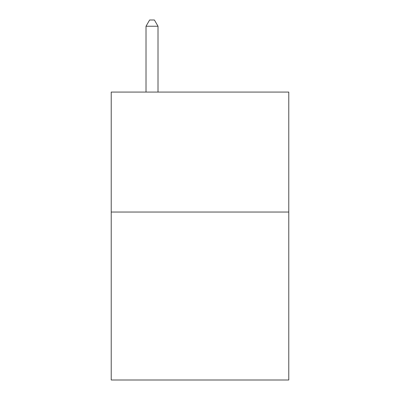 <?xml version="1.0" encoding="UTF-8"?>
<svg xmlns="http://www.w3.org/2000/svg" width="400" height="400" viewBox="0 0 400 400"><rect width="100%" height="100%" fill="white"/><g stroke="black" fill="none" stroke-linecap="round" stroke-linejoin="round"><path stroke-width="0.6" d="M288.775 212.045L288.775 380L111.225 380L111.225 92.075L288.775 92.075L288.775 212.045L111.225 212.045M158.01 92.075L158.01 26.24L146.015 26.24L146.015 92.075M146.015 26.24L149.615 20L154.41 20L158.01 26.24"/></g></svg>
